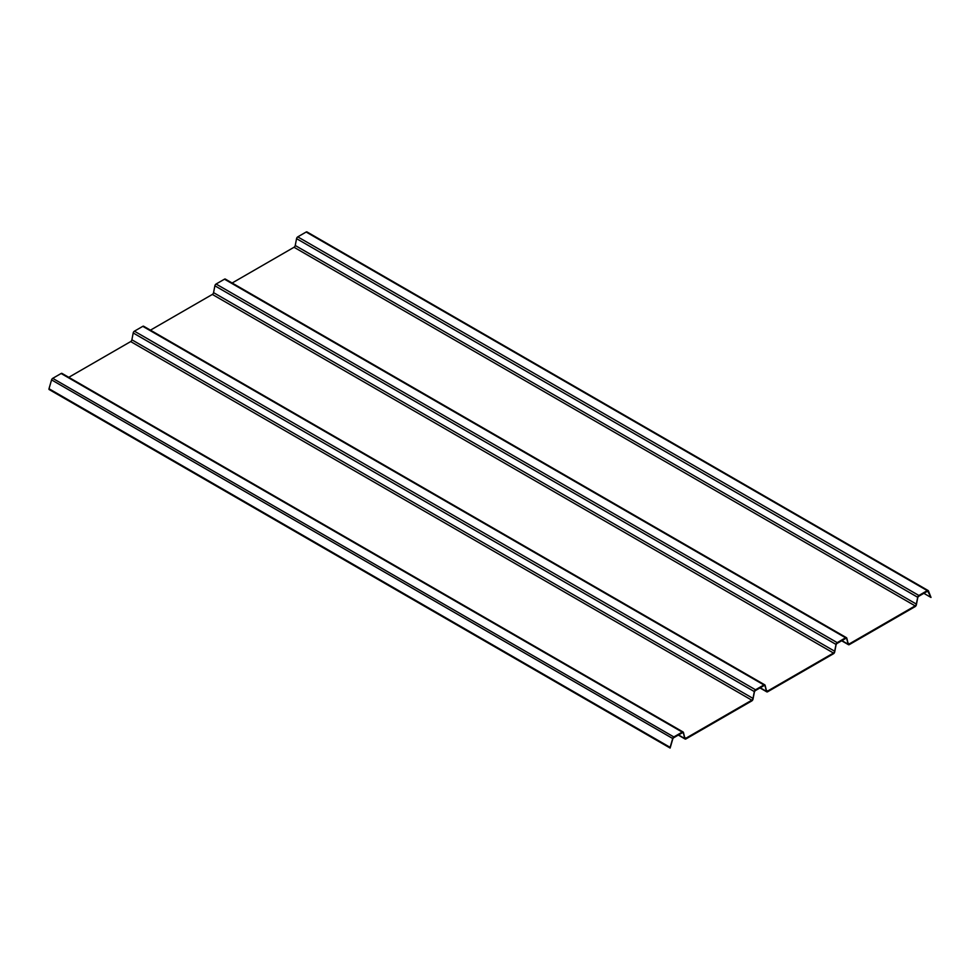 <?xml version="1.0" encoding="UTF-8"?>
<svg xmlns="http://www.w3.org/2000/svg" width="980" height="980" viewBox="0 0 980 980"><rect width="100%" height="100%" fill="white"/><g stroke="black" fill="none" stroke-linecap="round" stroke-linejoin="round"><path stroke-width="1.47" d="M670.124 747.348L672.697 738.504L51.573 379.897L49 388.741L49 389.452L670.124 748.058L670.124 747.348L49 388.741M672.697 738.504A1.752 1.017 -60 0 1 673.848 736.948L52.724 378.341A1.752 1.017 -60 0 0 51.573 379.897M682.239 732.097L61.115 373.502A1.752 1.017 -60 0 1 61.985 373.405L683.121 732.011A1.752 1.017 -60 0 0 682.239 732.097L673.848 736.948M683.121 732.011A1.752 1.017 -60 0 1 683.44 732.489L684.763 737.805A1.752 1.017 -60 0 0 685.081 738.283A1.752 1.017 -60 0 0 685.963 738.197L684.677 737.45M763.922 684.947L142.786 326.34A1.752 1.017 -60 0 1 143.668 326.254L764.792 684.861A1.752 1.017 -60 0 0 763.922 684.947L755.531 689.785A1.752 1.017 -60 0 0 754.331 691.574L753.008 698.409A1.752 1.017 -60 0 1 751.807 700.186L685.963 738.197M764.792 684.861A1.752 1.017 -60 0 1 765.123 685.339L766.433 690.655A1.752 1.017 -60 0 0 766.764 691.133A1.752 1.017 -60 0 0 767.646 691.047L766.348 690.3M845.593 637.784L224.469 279.19A1.752 1.017 -60 0 1 225.351 279.092L846.475 637.698A1.752 1.017 -60 0 0 845.593 637.784L837.214 642.635A1.752 1.017 -60 0 0 836.001 644.411L834.691 651.247A1.752 1.017 -60 0 1 833.478 653.035L767.646 691.047M846.475 637.698A1.752 1.017 -60 0 1 846.806 638.176L848.117 643.492A1.752 1.017 -60 0 0 848.447 643.97A1.752 1.017 -60 0 0 849.317 643.885L848.031 643.137M927.276 590.634L306.152 232.027A1.752 1.017 -60 0 1 307.022 231.942L928.146 590.548A1.752 1.017 -60 0 0 927.276 590.634L918.885 595.473A1.752 1.017 -60 0 0 917.684 597.261L916.361 604.096A1.752 1.017 -60 0 1 915.161 605.873L849.317 643.885M928.146 590.548A1.752 1.017 -60 0 1 928.428 590.866L931 597.445L927.742 591.185M841.661 640.773L848.447 644.693A1.752 1.017 -60 0 0 849.317 644.607L915.161 606.596A1.752 1.017 -60 0 0 916.361 604.807L917.684 597.971A1.752 1.017 -60 0 1 918.885 596.195L927.276 591.344A1.752 1.017 -60 0 1 928.146 591.259A1.752 1.017 -60 0 1 928.428 591.577M848.447 644.693A1.752 1.017 -60 0 1 848.117 644.215L846.806 638.899L845.899 638.372M759.99 687.936L766.764 691.843A1.752 1.017 -60 0 0 767.646 691.758L833.478 653.746A1.752 1.017 -60 0 0 834.691 651.97L836.001 645.134A1.752 1.017 -60 0 1 837.214 643.346L845.593 638.507A1.752 1.017 -60 0 1 846.475 638.421A1.752 1.017 -60 0 1 846.806 638.899M766.764 691.843A1.752 1.017 -60 0 1 766.433 691.365L765.123 686.049L764.216 685.535M678.307 735.086L685.081 739.006A1.752 1.017 -60 0 0 685.963 738.92L751.807 700.908A1.752 1.017 -60 0 0 753.008 699.12L754.331 692.284A1.752 1.017 -60 0 1 755.531 690.508L763.922 685.657A1.752 1.017 -60 0 1 764.792 685.571A1.752 1.017 -60 0 1 765.123 686.049M685.081 739.006A1.752 1.017 -60 0 1 684.763 738.528L683.44 733.212L682.545 732.685M670.124 748.058L672.697 739.226A1.752 1.017 -60 0 1 673.848 737.658L682.239 732.82A1.752 1.017 -60 0 1 683.121 732.734A1.752 1.017 -60 0 1 683.44 733.212M61.115 373.502L52.724 378.341M754.331 691.574L133.194 332.967L131.883 339.803A1.752 1.017 -60 0 1 130.683 341.579L68.772 377.325M133.194 332.967A1.752 1.017 -60 0 1 134.407 331.179L142.786 326.34M836.001 644.411L214.877 285.805L213.567 292.64A1.752 1.017 -60 0 1 212.354 294.429L150.442 330.162M214.877 285.805A1.752 1.017 -60 0 1 216.078 284.029L224.469 279.19M917.684 597.261L296.56 238.655L295.237 245.49A1.752 1.017 -60 0 1 294.037 247.266L232.125 283.012M296.56 238.655A1.752 1.017 -60 0 1 297.761 236.866L306.152 232.027M931 597.445L923.858 593.317M684.763 738.528L678.552 734.939M766.433 691.365L760.235 687.789M848.117 644.215L841.918 640.626M918.885 595.473L297.761 236.866M916.361 604.096L295.237 245.49M915.161 605.873L294.037 247.266M837.214 642.635L216.078 284.029M834.691 651.247L213.567 292.64M833.478 653.035L212.354 294.429M755.531 689.785L134.407 331.179M753.008 698.409L131.883 339.803M751.807 700.186L130.683 341.579"/></g></svg>

